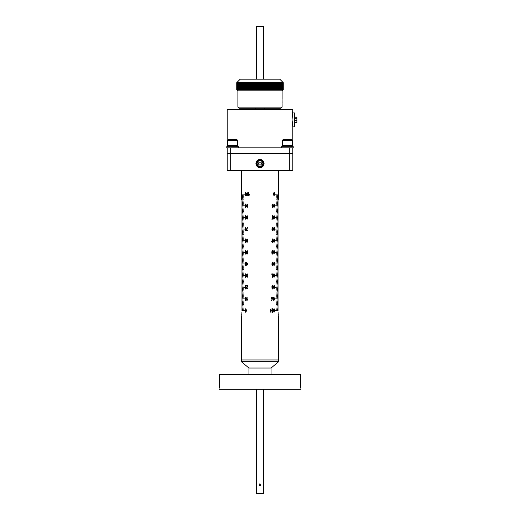 <?xml version="1.0" encoding="UTF-8"?>
<svg xmlns="http://www.w3.org/2000/svg" width="520" height="520" viewBox="0 0 520 520"><rect width="100%" height="100%" fill="white"/><g stroke="black" fill="none" stroke-linecap="round" stroke-linejoin="round"><path stroke-width="0.78" d="M278.616 315.738L278.616 361.699L241.384 361.699L241.384 359.95L278.616 359.95L241.384 359.95L241.384 315.738M278.616 361.699L271.057 368.043L248.944 368.043L241.384 361.699M271.057 368.043L271.057 374.498M248.944 368.043L248.944 374.498M263.49 493.766L256.51 493.766L263.49 493.766L263.49 389.279M260 485.563C261.125 484.985 261.125 484.4 260 483.821C258.875 484.4 258.875 484.985 260 485.563L259.668 485.498M260 483.821L259.662 483.886M259.129 484.712L259.656 485.491M241.384 194.603L241.52 190.067M241.975 199.375L241.384 199.375L241.384 194.838M278.616 194.838L278.616 199.375L278.025 199.375M278.48 190.067L278.616 194.603M300.671 388.115L300.671 374.498L219.33 374.498L219.33 388.115M300.651 389.279C300.671 387.777 300.671 387.777 300.651 389.279L219.349 389.279C219.33 387.777 219.33 387.777 219.349 389.279M241.975 311.084C241.332 317.089 241.332 317.089 241.975 311.084L241.975 194.142L241.384 189.488L241.384 170.865L278.616 170.865L278.616 189.488L278.025 194.142L278.025 311.084C278.668 317.089 278.668 317.089 278.025 311.084M241.95 311.994L241.885 312.871M241.787 313.671L241.677 314.373M243.185 195.364L241.989 195.247L243.185 195.364M243.185 196.528L241.989 196.411L243.185 196.528M243.185 197.691L241.989 197.574L243.185 197.691M243.185 198.855L241.989 198.738L243.185 198.855M241.989 304.623L243.718 304.623L242.002 304.74M241.989 310.44L244.972 310.557L241.989 310.44M245.615 195.93L245.05 194.142L245.622 192.348L246.227 194.142L245.615 195.93M247.13 195.93L246.474 194.142L247.13 192.348L247.819 194.142L247.13 195.93L246.681 195.566L246.48 194.142L247.136 192.348M248.8 192.394L248.8 195.162L249.392 194.617L249.392 195.026L248.514 195.93L248.8 192.394M245.615 207.565L245.05 205.777L245.622 203.983L246.227 205.777L245.615 207.565M247.514 204.893L247.169 204.347L246.701 205.614L247.182 205.257L247.819 206.394L247.156 207.565L246.474 205.875L247.189 203.983L247.78 204.847L247.175 204.347M245.615 219.206L245.05 217.412L245.622 215.625L246.227 217.412L245.615 219.206M247.715 218.303L247.13 219.206L246.565 218.29L246.864 217.581L246.474 216.678L247.13 215.625L247.819 216.691L247.397 217.581L247.715 218.303M245.615 230.841L245.05 229.047L245.622 227.26L246.227 229.047L245.615 230.841M246.48 230.75L246.48 230.412L246.474 230.75L247.819 230.75L247.819 230.341L246.727 230.341L247.514 227.305L246.474 230.412L247.254 227.305M245.615 242.476L245.05 240.682L245.622 238.894L246.227 240.682L245.615 242.476M246.76 241.566L247.104 242.112L247.462 241.728L247.578 240.76L247.072 241.208L246.474 240.078L247.091 238.894L247.819 240.597L247.072 242.476L246.506 241.612L247.078 242.476M245.615 254.111L245.05 252.317L245.622 250.53L246.227 252.317L245.615 254.111M247.546 251.57L247.15 250.894L246.727 251.745L247.143 252.525L247.78 252.233L247.578 254.02L246.565 254.02L246.565 253.611L247.351 253.611L247.448 252.753L247.072 252.889L246.474 251.764L247.15 250.53L247.819 251.524L247.162 250.894M245.615 265.746L245.05 263.952L245.622 262.164L246.227 263.952L245.615 265.746M247.013 263.075L247.917 263.075L247.917 263.478L246.76 265.746L246.474 263.075L246.76 262.21L247.013 263.075M245.615 277.381L245.05 275.594L245.622 273.8L246.227 275.594L245.615 277.381M247.546 274.846L247.143 274.163L246.727 274.892L247.312 275.522L246.818 276.497L247.143 277.024L247.78 276.523L247.15 277.381L246.565 276.471L246.474 274.898L247.15 273.8L247.819 274.8L247.143 274.163M245.615 289.016L245.05 287.228L245.622 285.435L246.227 287.228L245.615 289.016M247.104 289.016L246.48 288.041L247.442 285.889L246.474 285.889L246.474 285.48L247.819 285.48L246.727 288.048L247.104 288.659L247.78 287.976L247.097 289.016L246.474 288.041L247.448 285.889M245.615 300.658L245.05 298.864L245.622 297.076L246.227 298.864L245.615 300.658M247.111 297.122L247.111 299.884L247.644 299.338L247.644 299.748L246.85 300.658L247.111 297.122M245.791 312.338L245.044 310.499L245.791 308.666L246.578 310.499L245.791 312.338L245.056 310.499L245.804 308.666M243.185 204.672L241.989 204.555L243.185 204.672M243.185 210.489L241.989 210.373L243.185 210.489M243.185 216.307L241.989 216.19L243.185 216.307M243.185 222.125L241.989 222.008L243.185 222.125M243.185 227.942L241.989 227.825L243.185 227.942M243.185 233.76L241.989 233.643L243.185 233.76M243.185 239.577L241.989 239.46L243.185 239.577M243.185 245.394L241.989 245.278L243.185 245.394M243.185 251.212L241.989 251.102L243.185 251.212M243.185 257.036L241.989 256.919L243.185 257.036M243.185 262.853L241.989 262.736L243.185 262.853M243.185 268.671L241.989 268.554L243.185 268.671M243.185 274.489L241.989 274.372L243.185 274.489M243.185 280.306L241.989 280.189L243.185 280.306M243.185 286.124L241.989 286.007L243.185 286.124M243.185 291.941L241.989 291.824L243.185 291.941M243.185 297.758L241.989 297.642L243.185 297.758M243.185 303.576L241.989 303.459L243.185 303.576M243.185 309.394L241.989 309.276L243.185 309.394M243.185 201.181L241.989 201.065L243.185 201.181M243.185 206.999L241.989 206.882L243.185 206.999M243.185 212.817L241.989 212.7L243.185 212.817M243.185 218.634L241.989 218.517L243.185 218.634M243.185 224.452L241.989 224.334L243.185 224.452M243.185 230.269L241.989 230.152L243.185 230.269M243.185 236.087L241.989 235.969L243.185 236.087M243.185 241.904L241.989 241.787L243.185 241.904M243.185 247.722L241.989 247.605L243.185 247.722M243.185 253.539L241.989 253.429L243.185 253.539M243.185 259.363L241.989 259.246L243.185 259.363M243.185 265.181L241.989 265.064L243.185 265.181M243.185 270.998L241.989 270.881L243.185 270.998M243.185 276.815L241.989 276.699L243.185 276.815M243.185 282.633L241.989 282.516L243.185 282.633M243.185 288.45L241.989 288.334L243.185 288.45M243.185 294.268L241.989 294.151L243.185 294.268M243.185 300.086L241.989 299.969L243.185 300.086M243.185 305.903L241.989 305.786L243.185 305.903M243.185 202.345L241.989 202.228L243.185 202.345M243.185 208.162L241.989 208.046L243.185 208.162M243.185 213.98L241.989 213.863L243.185 213.98M243.185 219.797L241.989 219.681L243.185 219.797M243.185 225.615L241.989 225.498L243.185 225.615M243.185 231.433L241.989 231.316L243.185 231.433M243.185 237.25L241.989 237.133L243.185 237.25M243.185 243.067L241.989 242.951L243.185 243.067M243.185 248.885L241.989 248.775L243.185 248.885M243.185 254.703L241.989 254.592L243.185 254.703M243.185 260.526L241.989 260.409L243.185 260.526M243.185 266.344L241.989 266.227L243.185 266.344M243.185 272.161L241.989 272.044L243.185 272.161M243.185 277.979L241.989 277.862L243.185 277.979M243.185 283.797L241.989 283.68L243.185 283.797M243.185 289.614L241.989 289.497L243.185 289.614M243.185 295.432L241.989 295.315L243.185 295.432M243.185 301.249L241.989 301.132L243.185 301.249M243.185 307.067L241.989 306.95L243.185 307.067M243.185 203.508L241.989 203.392L243.185 203.508M243.185 209.326L241.989 209.209L243.185 209.326M243.185 215.144L241.989 215.026L243.185 215.144M243.185 220.961L241.989 220.844L243.185 220.961M243.185 226.779L241.989 226.661L243.185 226.779M243.185 232.596L241.989 232.479L243.185 232.596M243.185 238.414L241.989 238.297L243.185 238.414M243.185 244.231L241.989 244.114L243.185 244.231M243.185 250.049L241.989 249.938L243.185 250.049M243.185 255.866L241.989 255.756L243.185 255.866M243.185 261.69L241.989 261.573L243.185 261.69M243.185 267.507L241.989 267.391L243.185 267.507M243.185 273.325L241.989 273.208L243.185 273.325M243.185 279.142L241.989 279.026L243.185 279.142M243.185 284.96L241.989 284.843L243.185 284.96M243.185 290.778L241.989 290.661L243.185 290.778M243.185 296.595L241.989 296.478L243.185 296.595M243.185 302.413L241.989 302.296L243.185 302.413M243.185 308.23L241.989 308.113L243.185 308.23M241.989 292.988L243.718 292.988L242.002 293.105M241.989 281.353L243.718 281.353L242.002 281.469M241.989 269.718L243.718 269.718L242.002 269.834M241.989 258.083L243.718 258.083L242.002 258.2M241.989 246.441L243.718 246.441L242.002 246.558M241.989 234.806L243.718 234.806L242.002 234.923M241.989 223.171L243.718 223.171L242.002 223.288M241.989 211.536L243.718 211.536L242.002 211.653M241.989 199.901L243.718 199.901L242.002 200.018M241.989 298.805L244.972 298.922L241.989 298.805M241.989 287.17L244.972 287.287L241.989 287.17M241.989 275.535L244.972 275.652L241.989 275.535M241.989 263.9L244.972 264.017L241.989 263.9M241.989 252.265L244.972 252.375L241.989 252.265M241.989 240.624L244.972 240.74L241.989 240.624M241.989 228.989L244.972 229.106L241.989 228.989M241.989 217.353L244.972 217.471L241.989 217.353M241.989 205.719L244.972 205.836L241.989 205.719M241.989 194.083L244.972 194.201L241.989 194.083M278.012 310.44L275.028 310.557L278.012 310.44M278.012 199.901L276.283 199.901L277.999 200.018M278.012 211.536L276.283 211.536L277.999 211.653M278.012 223.171L276.283 223.171L277.999 223.288M278.012 234.806L276.283 234.806L277.999 234.923M278.012 246.441L276.283 246.441L277.999 246.558M278.012 258.083L276.283 258.083L277.999 258.2M278.012 269.718L276.283 269.718L277.999 269.834M278.012 281.353L276.283 281.353L277.999 281.469M278.012 292.988L276.283 292.988L277.999 293.105M278.012 304.623L276.283 304.623L277.999 304.74M276.815 308.23L278.012 308.113L276.815 308.23M276.815 302.413L278.012 302.296L276.815 302.413M276.815 296.595L278.012 296.478L276.815 296.595M276.815 290.778L278.012 290.661L276.815 290.778M276.815 284.96L278.012 284.843L276.815 284.96M276.815 279.142L278.012 279.026L276.815 279.142M276.815 273.325L278.012 273.208L276.815 273.325M276.815 267.507L278.012 267.391L276.815 267.507M276.815 261.69L278.012 261.573L276.815 261.69M276.815 255.866L278.012 255.756L276.815 255.866M276.815 250.049L278.012 249.938L276.815 250.049M276.815 244.231L278.012 244.114L276.815 244.231M276.815 238.414L278.012 238.297L276.815 238.414M276.815 232.596L278.012 232.479L276.815 232.596M276.815 226.779L278.012 226.661L276.815 226.779M276.815 220.961L278.012 220.844L276.815 220.961M276.815 215.144L278.012 215.026L276.815 215.144M276.815 209.326L278.012 209.209L276.815 209.326M276.815 203.508L278.012 203.392L276.815 203.508M276.815 197.691L278.012 197.574L276.815 197.691M276.815 307.067L278.012 306.95L276.815 307.067M276.815 301.249L278.012 301.132L276.815 301.249M276.815 295.432L278.012 295.315L276.815 295.432M276.815 289.614L278.012 289.497L276.815 289.614M276.815 283.797L278.012 283.68L276.815 283.797M276.815 277.979L278.012 277.862L276.815 277.979M276.815 272.161L278.012 272.044L276.815 272.161M276.815 266.344L278.012 266.227L276.815 266.344M276.815 260.526L278.012 260.409L276.815 260.526M276.815 254.703L278.012 254.592L276.815 254.703M276.815 248.885L278.012 248.775L276.815 248.885M276.815 243.067L278.012 242.951L276.815 243.067M276.815 237.25L278.012 237.133L276.815 237.25M276.815 231.433L278.012 231.316L276.815 231.433M276.815 225.615L278.012 225.498L276.815 225.615M276.815 219.797L278.012 219.681L276.815 219.797M276.815 213.98L278.012 213.863L276.815 213.98M276.815 208.162L278.012 208.046L276.815 208.162M276.815 202.345L278.012 202.228L276.815 202.345M276.815 196.528L278.012 196.411L276.815 196.528M276.815 305.903L278.012 305.786L276.815 305.903M276.815 300.086L278.012 299.969L276.815 300.086M276.815 294.268L278.012 294.151L276.815 294.268M276.815 288.45L278.012 288.334L276.815 288.45M276.815 282.633L278.012 282.516L276.815 282.633M276.815 276.815L278.012 276.699L276.815 276.815M276.815 270.998L278.012 270.881L276.815 270.998M276.815 265.181L278.012 265.064L276.815 265.181M276.815 259.363L278.012 259.246L276.815 259.363M276.815 253.539L278.012 253.429L276.815 253.539M276.815 247.722L278.012 247.605L276.815 247.722M276.815 241.904L278.012 241.787L276.815 241.904M276.815 236.087L278.012 235.969L276.815 236.087M276.815 230.269L278.012 230.152L276.815 230.269M276.815 224.452L278.012 224.334L276.815 224.452M276.815 218.634L278.012 218.517L276.815 218.634M276.815 212.817L278.012 212.7L276.815 212.817M276.815 206.999L278.012 206.882L276.815 206.999M276.815 201.181L278.012 201.065L276.815 201.181M276.815 195.364L278.012 195.247L276.815 195.364M276.815 309.394L278.012 309.276L276.815 309.394M276.815 303.576L278.012 303.459L276.815 303.576M276.815 297.758L278.012 297.642L276.815 297.758M276.815 291.941L278.012 291.824L276.815 291.941M276.815 286.124L278.012 286.007L276.815 286.124M276.815 280.306L278.012 280.189L276.815 280.306M276.815 274.489L278.012 274.372L276.815 274.489M276.815 268.671L278.012 268.554L276.815 268.671M276.815 262.853L278.012 262.736L276.815 262.853M276.815 257.036L278.012 256.919L276.815 257.036M276.815 251.212L278.012 251.102L276.815 251.212M276.815 245.394L278.012 245.278L276.815 245.394M276.815 239.577L278.012 239.46L276.815 239.577M276.815 233.76L278.012 233.643L276.815 233.76M276.815 227.942L278.012 227.825L276.815 227.942M276.815 222.125L278.012 222.008L276.815 222.125M276.815 216.307L278.012 216.19L276.815 216.307M276.815 210.489L278.012 210.373L276.815 210.489M276.815 204.672L278.012 204.555L276.815 204.672M276.815 198.855L278.012 198.738L276.815 198.855M270.777 312.247L270.777 309.478L270.179 310.024L270.179 309.615L271.07 308.711L270.777 312.247M272.493 308.711L273.169 310.499L272.493 312.293L271.791 310.499L272.493 308.711L272.954 309.075L273.156 310.499L272.48 312.293M274.047 308.711L274.638 310.499L274.047 312.293L273.423 310.499L274.047 308.711L274.45 309.075L274.632 310.499L274.04 312.293M271.427 300.528L272.175 299.104L271.057 298.096L271.928 297.031L272.74 298.103L271.427 300.528M273.865 297.031L274.638 298.864L273.865 300.697L273.058 298.864L273.865 297.031M271.895 286.338L272.493 285.435L273.072 286.351L272.766 287.06L273.169 287.963L272.493 289.016L271.791 287.95L272.214 287.06L271.895 286.338M274.047 285.435L274.638 287.228L274.047 289.016L273.423 287.228L274.047 285.435L274.45 285.805L274.632 287.228L274.04 289.016M273.156 273.891L273.156 274.228L273.169 273.891L271.791 273.891L271.791 274.3L272.909 274.3L272.103 277.336L273.169 274.228L272.37 277.336M274.047 273.8L274.638 275.594L274.047 277.381L273.423 275.594L274.047 273.8L274.45 274.17L274.632 275.594L274.04 277.381M272.877 263.075L272.519 262.529L272.155 262.912L272.031 263.881L272.552 263.432L273.169 264.563L272.532 265.746L271.791 264.043L272.552 262.164L273.137 263.029L272.545 262.164M274.047 262.164L274.638 263.959L274.047 265.746L273.423 263.959L274.047 262.164L274.45 262.535L274.632 263.959L274.04 265.746M272.064 253.071L272.467 253.747L272.909 252.895L272.474 252.116L271.824 252.408L272.031 250.62L273.072 250.62L273.072 251.03L272.266 251.03L272.161 251.888L272.552 251.752L273.169 252.876L272.474 254.111L271.791 253.117L272.467 253.747M274.047 250.53L274.638 252.323L274.047 254.111L273.423 252.323L274.047 250.53L274.45 250.9L274.632 252.323L274.04 254.111M272.864 238.894L272.877 241.163L272.623 238.894L271.681 241.566L272.61 241.566L272.61 242.431L273.156 241.566M274.047 238.894L274.638 240.689L274.047 242.476L273.423 240.689L274.047 238.894L274.45 239.265L274.632 240.689L274.04 242.476M272.064 229.794L272.48 230.477L272.909 229.749L272.305 229.119L272.812 228.144L272.48 227.617L271.824 228.118L272.474 227.26L273.072 228.169L272.786 228.878L273.169 229.743L272.474 230.841L271.791 229.84L272.474 230.477M274.047 227.26L274.638 229.047L274.047 230.841L273.423 229.047L274.047 227.26L274.45 227.624L274.632 229.047L274.04 230.841M272.506 215.982L272.096 216.71L272.506 215.982L272.909 216.593L271.791 219.161L273.169 219.161L273.169 218.751L273.156 219.161M272.103 216.71L272.526 215.625L273.169 216.6L272.168 218.751L273.169 218.751M274.047 215.625L274.638 217.412L274.047 219.206L273.423 217.412L274.047 215.625L274.45 215.989L274.632 217.412L274.04 219.206M272.512 207.519L272.512 204.756L271.96 205.303L271.96 204.893L272.772 203.983L272.512 207.519M274.047 203.983L274.638 205.777L274.047 207.565L273.423 205.777L274.047 203.983L274.45 204.353L274.632 205.777L274.04 207.565M274.047 192.348L274.638 194.142L274.047 195.93L273.423 194.142L274.047 192.348L274.45 192.719L274.632 194.142L274.04 195.93M278.59 356.33L278.57 355.869M278.57 355.843L278.59 354.257M278.05 311.994L278.115 312.871M278.213 313.671L278.324 314.373M278.012 298.805L275.028 298.922L278.012 298.805M278.012 287.17L275.028 287.287L278.012 287.17M278.012 275.535L275.028 275.652L278.012 275.535M278.012 263.9L275.028 264.017L278.012 263.9M278.012 252.265L275.028 252.375L278.012 252.265M278.012 240.624L275.028 240.74L278.012 240.624M278.012 228.989L275.028 229.106L278.012 228.989M278.012 217.353L275.028 217.471L278.012 217.353M278.012 205.719L275.028 205.836L278.012 205.719M278.012 194.083L275.028 194.201L278.012 194.083M245.629 195.93L245.056 194.142L245.629 192.348M245.635 195.566L245.986 194.142L245.615 192.712L245.264 194.142L245.629 195.566L245.993 194.142L245.615 192.712M247.143 195.566L247.546 194.142L247.124 192.712L246.727 194.142L247.136 195.566L247.553 194.142L247.124 192.712M248.8 195.162L249.399 194.617M248.521 195.93L248.521 192.394M245.629 207.565L245.056 205.777L245.629 203.983M245.635 207.207L245.986 205.777L245.615 204.347L245.264 205.777L245.629 207.207L245.993 205.777L245.615 204.347M246.701 205.699L247.189 205.257M247.162 207.565L246.48 205.875L247.195 203.983M247.124 207.207L247.546 206.369L247.124 205.614L246.727 206.401L247.117 207.207L247.553 206.369L247.124 205.614M245.629 219.206L245.056 217.412L245.629 215.625M245.635 218.842L245.986 217.412L245.615 215.982L245.264 217.412L245.629 218.842L245.993 217.412L245.615 215.982M247.136 219.206L246.48 216.678L247.136 215.625M247.143 217.393L247.546 216.697L247.13 215.982L246.727 216.678L247.136 217.393L247.553 216.697L247.13 215.982M247.136 218.842L247.13 217.75M245.629 230.841L245.056 229.047L245.629 227.26M245.635 230.477L245.986 229.047L245.615 227.617L245.264 229.047L245.629 230.477L245.993 229.047L245.615 227.617M245.629 242.476L245.056 240.682L245.629 238.894M245.635 242.112L245.986 240.682L245.615 239.258L245.264 240.682L245.629 242.112L245.993 240.682L245.615 239.258M247.104 242.112L247.585 240.76M247.078 241.208L246.48 240.078L247.104 238.894M247.13 240.844L247.546 240.091L247.104 239.258L246.727 240.065L247.124 240.844L247.553 240.091L247.104 239.258M245.629 254.111L245.056 252.317L245.629 250.53M245.635 253.747L245.986 252.317L245.615 250.894L245.264 252.317L245.629 253.747L245.993 252.317L245.615 250.894M247.143 252.525L247.52 252.181M246.578 254.02L246.578 253.611M247.351 253.611L247.455 252.753M247.078 252.889L246.48 251.764L247.156 250.53M245.629 265.746L245.056 263.952L245.629 262.164M245.635 265.382L245.986 263.959L245.615 262.529L245.264 263.959L245.629 265.382L245.993 263.959L245.615 262.529M246.766 265.746L246.766 263.478M246.48 263.478L246.48 263.075M246.76 263.075L246.766 262.21M247.019 265.057L247.656 263.478L247.013 263.478L247.019 265.057M247.013 265.057L247.65 263.478M245.629 277.381L245.056 275.594L245.629 273.8M245.635 277.024L245.986 275.594L245.615 274.163L245.264 275.594L245.629 277.024L245.993 275.594L245.615 274.163M247.143 277.024L247.52 276.478M247.156 277.381L246.48 274.898L247.156 273.8M245.629 289.016L245.056 287.228L245.629 285.435M245.635 288.659L245.986 287.228L245.615 285.798L245.264 287.228L245.629 288.659L245.993 287.228L245.615 285.798M247.111 288.659L247.52 287.931M246.48 285.889L246.48 285.48M245.629 300.658L245.056 298.864L245.629 297.076M245.635 300.293L245.986 298.864L245.615 297.433L245.264 298.864L245.629 300.293L245.993 298.864L245.615 297.433M247.111 299.884L247.65 299.338M246.864 300.658L246.864 297.122M246.369 310.499L245.797 309.023L245.317 309.621L245.785 311.974L246.369 310.499L245.785 309.023M245.797 311.974L246.363 310.499M273.663 194.142L274.053 195.566L274.411 194.142L274.04 192.712L273.663 194.142L274.053 195.566M274.027 192.712L273.669 194.142M273.663 205.777L274.053 207.207L274.411 205.777L274.04 204.347L273.663 205.777L274.053 207.207M274.027 204.347L273.669 205.777M272.512 204.756L271.954 205.303M272.766 203.983L272.766 207.519M273.663 217.412L274.053 218.842L274.411 217.412L274.04 215.982L273.663 217.412L274.053 218.842M274.027 215.982L273.669 217.412M272.519 215.625L273.156 216.6L272.161 218.751M273.663 229.047L274.053 230.477L274.411 229.047L274.04 227.617L273.663 229.047L274.053 230.477M274.027 227.617L273.669 229.047M272.48 227.617L272.096 228.163M272.461 227.26L273.058 228.169L273.156 229.743L272.467 230.841M273.663 240.682L274.053 242.112L274.411 240.682L274.04 239.258L273.663 240.682L274.053 242.112M274.027 239.258L273.669 240.682M272.864 241.566L272.864 242.431M272.603 239.583L271.954 241.163L272.61 241.163L272.61 239.583L271.96 241.163M273.663 252.317L274.053 253.747L274.411 252.317L274.04 250.894L273.663 252.317L274.053 253.747M274.027 250.894L273.669 252.317M272.474 252.116L272.096 252.46M273.058 250.62L273.058 251.03M272.266 251.03L272.155 251.888M272.545 251.752L273.156 252.876L272.461 254.111M273.663 263.959L274.053 265.382L274.411 263.959L274.04 262.529L273.663 263.959L274.053 265.382M274.027 262.529L273.669 263.959M272.519 262.529L272.025 263.881M272.545 263.432L273.156 264.563L272.519 265.746M272.5 263.796L272.058 264.55L272.512 265.382L272.909 264.576L272.5 263.796L272.064 264.55L272.512 265.382M273.663 275.594L274.053 277.024L274.411 275.594L274.04 274.163L273.663 275.594L274.053 277.024M274.027 274.163L273.669 275.594M273.663 287.228L274.053 288.659L274.411 287.228L274.04 285.798L273.663 287.228L274.053 288.659M274.027 285.798L273.669 287.228M272.48 285.435L273.156 287.963L272.486 289.016M272.48 287.248L272.064 287.944L272.493 288.659L272.909 287.963L272.486 287.248L272.058 287.944L272.493 288.659M272.48 285.798L272.493 286.891M273.858 297.031L274.632 298.864L273.858 300.697M273.273 298.864L273.865 300.339L274.358 299.741L273.871 297.388L273.273 298.864L273.871 300.339M273.865 297.388L273.28 298.864M271.921 297.031L272.727 298.103L271.615 300.697M271.914 297.388L271.297 298.084L271.94 298.772L272.506 298.084L271.914 297.388L271.303 298.084L271.94 298.772M273.663 310.499L274.053 311.928L274.411 310.499L274.04 309.075L273.663 310.499L274.053 311.928M274.027 309.075L273.669 310.499M272.474 309.075L272.064 310.499L272.5 311.928L272.909 310.499L272.48 309.075L272.058 310.499L272.5 311.928M270.777 309.478L270.173 310.024M271.063 308.711L271.063 312.247M260 159.465A4.075 4.075 0 0 0 255.925 163.54A4.075 4.075 0 0 0 260 167.609A4.075 4.075 0 0 0 264.075 163.54A4.075 4.075 0 0 0 260 159.465M230.678 170.521L227.188 170.521L227.188 153.647L292.812 153.647L292.812 170.521L289.322 170.521L289.322 147.829L230.678 147.829L230.678 170.521L289.322 170.521M256.51 26.293L263.49 26.293L256.51 26.293L256.51 79.177M227.188 146.666L227.188 109.427L292.812 109.427L292.065 119.906L292.812 126.887L292.812 146.666M292.812 112.918L294.561 112.918L294.561 126.887L292.812 126.887L292.584 125.73M255.463 108.264L255.463 109.427M264.537 108.264L264.537 109.427M292.812 147.829L292.812 153.647L227.188 153.647L227.188 147.829M294.561 117.065L296.887 117.065L296.887 122.863L294.561 122.863M282.106 107.101L280.943 108.264L239.057 108.264L237.894 107.101L282.106 107.101L282.067 102.661M282.067 102.622L282.029 100.906M282.074 99.853L282.106 103.207M236.756 89.648L236.73 82.667L240.221 79.177L279.78 79.177L283.27 82.667L283.27 89.648L283.244 82.667L283.257 89.648L282.106 90.812L237.894 90.812L236.73 89.648L283.244 89.648M236.756 82.667L283.244 82.667M282.106 99.366L282.106 90.812M237.894 107.101L237.894 90.812M283.199 89.648L283.199 82.667M283.179 82.667L283.179 89.648M283.101 89.648L283.101 82.667M283.075 82.667L283.075 89.648M282.964 89.648L282.964 82.667M282.925 82.667L282.925 89.648M282.789 89.648L282.789 82.667M282.737 82.667L282.737 89.648M282.568 89.648L282.568 82.667M282.51 82.667L282.51 89.648M282.315 89.648L282.315 82.667M282.243 82.667L282.243 89.648M282.016 89.648L282.016 82.667M281.938 82.667L281.938 89.648M281.678 89.648L281.678 82.667M281.593 82.667L281.593 89.648M281.307 89.648L281.307 82.667M281.209 82.667L281.209 89.648M280.897 89.648L280.897 82.667M280.793 82.667L280.793 89.648M280.449 89.648L280.449 82.667M280.339 82.667L280.339 89.648L280.345 82.667M279.968 89.648L279.968 82.667M279.844 82.667L279.844 89.648L279.864 82.667M279.448 89.648L279.448 82.667M279.318 82.667L279.318 89.648M278.896 89.648L278.896 82.667M278.759 82.667L278.759 89.648M278.311 89.648L278.311 82.667M278.168 82.667L278.168 89.648M277.693 89.648L277.693 82.667M277.543 82.667L277.543 89.648M277.043 89.648L277.043 82.667M276.887 82.667L276.887 89.648M276.367 89.648L276.367 82.667M276.198 82.667L276.198 89.648M275.659 89.648L275.659 82.667M275.483 82.667L275.483 89.648M274.924 89.648L274.924 82.667M274.742 82.667L274.742 89.648M274.163 89.648L274.163 82.667M273.975 82.667L273.975 89.648M273.377 89.648L273.377 82.667M273.189 82.667L273.189 89.648M272.571 89.648L272.571 82.667M272.37 82.667L272.37 89.648M271.739 89.648L271.739 82.667M271.538 82.667L271.538 89.648M270.887 89.648L270.887 82.667M270.68 82.667L270.68 89.648M270.017 89.648L270.017 82.667M269.802 82.667L269.802 89.648M269.126 89.648L269.126 82.667M268.911 82.667L268.911 89.648M268.222 89.648L268.222 82.667M268.002 82.667L268.002 89.648M267.3 89.648L267.3 82.667M267.079 82.667L267.079 89.648M266.37 89.648L266.37 82.667M266.149 82.667L266.149 89.648M265.428 89.648L265.428 82.667M265.2 82.667L265.2 89.648M264.472 89.648L264.472 82.667M264.245 82.667L264.245 89.648M263.517 89.648L263.517 82.667L263.497 89.648M263.283 82.667L263.283 89.648M262.548 89.648L262.548 82.667L262.535 89.648M262.314 82.667L262.314 89.648M261.579 89.648L261.579 82.667M261.346 82.667L261.346 89.648M260.605 89.648L260.605 82.667L260.605 89.648M260.37 82.667L260.37 89.648M259.63 89.648L259.63 82.667M259.396 82.667L259.396 89.648L259.396 82.667M258.655 89.648L258.655 82.667M258.421 82.667L258.421 89.648M257.686 89.648L257.686 82.667M257.452 82.667L257.452 89.648L257.465 82.667M256.718 89.648L256.718 82.667M256.483 82.667L256.483 89.648L256.503 82.667M255.756 89.648L255.756 82.667M255.528 82.667L255.528 89.648M254.8 89.648L254.8 82.667M254.572 82.667L254.572 89.648M253.851 89.648L253.851 82.667M253.63 82.667L253.63 89.648M252.922 89.648L252.922 82.667M252.701 82.667L252.701 89.648M251.999 89.648L251.999 82.667M251.778 82.667L251.778 89.648M251.089 89.648L251.089 82.667M250.874 82.667L250.874 89.648M250.198 89.648L250.198 82.667M249.983 82.667L249.983 89.648M249.321 89.648L249.321 82.667M249.113 82.667L249.113 89.648M248.463 89.648L248.463 82.667M248.261 82.667L248.261 89.648M247.631 89.648L247.631 82.667M247.429 82.667L247.429 89.648M246.811 89.648L246.811 82.667M246.623 82.667L246.623 89.648M246.025 89.648L246.025 82.667M245.837 82.667L245.837 89.648M245.258 89.648L245.258 82.667M245.076 82.667L245.076 89.648M244.517 89.648L244.517 82.667M244.342 82.667L244.342 89.648M243.802 89.648L243.802 82.667M243.633 82.667L243.633 89.648M243.113 89.648L243.113 82.667M242.957 82.667L242.957 89.648M242.457 89.648L242.457 82.667M242.307 82.667L242.307 89.648M241.833 89.648L241.833 82.667M241.69 82.667L241.69 89.648M241.241 89.648L241.241 82.667M241.105 82.667L241.105 89.648M240.682 89.648L240.682 82.667M240.552 82.667L240.552 89.648M240.156 89.648L240.156 82.667L240.136 89.648M240.032 82.667L240.032 89.648M239.661 89.648L239.661 82.667L239.655 89.648M239.551 82.667L239.551 89.648M239.207 89.648L239.207 82.667M239.103 82.667L239.103 89.648M238.791 89.648L238.791 82.667M238.693 82.667L238.693 89.648M238.407 89.648L238.407 82.667M238.322 82.667L238.322 89.648M238.062 89.648L238.062 82.667M237.984 82.667L237.984 89.648M237.757 89.648L237.757 82.667M237.686 82.667L237.686 89.648M237.49 89.648L237.49 82.667M237.432 82.667L237.432 89.648M237.263 89.648L237.263 82.667M237.211 82.667L237.211 89.648M237.075 89.648L237.075 82.667M237.036 82.667L237.036 89.648M236.925 89.648L236.925 82.667M236.899 82.667L236.899 89.648M236.821 89.648L236.821 82.667M236.802 82.667L236.802 89.648M236.73 82.667L236.73 89.648M240.65 82.667L240.65 89.648M241.196 82.667L241.196 89.648M241.781 82.667L241.781 89.648M242.398 82.667L242.398 89.648M243.042 82.667L243.042 89.648M243.718 82.667L243.718 89.648M244.419 82.667L244.419 89.648M245.147 82.667L245.147 89.648M245.908 82.667L245.908 89.648M246.688 82.667L246.688 89.648M247.494 82.667L247.494 89.648M248.319 82.667L248.319 89.648M249.171 82.667L249.171 89.648M250.036 82.667L250.036 89.648M250.919 82.667L250.919 89.648M251.817 82.667L251.817 89.648M252.733 82.667L252.733 89.648M253.663 82.667L253.663 89.648M254.599 82.667L254.599 89.648M255.547 82.667L255.547 89.648M258.427 82.667L258.427 89.648M261.573 89.648L261.573 82.667M264.453 89.648L264.453 82.667M265.401 89.648L265.401 82.667M266.338 89.648L266.338 82.667M267.267 89.648L267.267 82.667M268.183 89.648L268.183 82.667M269.081 89.648L269.081 82.667M269.964 89.648L269.964 82.667M270.829 89.648L270.829 82.667M271.681 89.648L271.681 82.667M272.506 89.648L272.506 82.667M273.312 89.648L273.312 82.667M274.092 89.648L274.092 82.667M274.853 89.648L274.853 82.667M275.581 89.648L275.581 82.667M276.283 89.648L276.283 82.667M276.959 89.648L276.959 82.667M277.602 89.648L277.602 82.667M278.219 89.648L278.219 82.667M278.805 89.648L278.805 82.667M279.351 89.648L279.351 82.667M258.733 162.799A1.469 1.469 0 0 0 259.994 165.002A1.469 1.469 0 0 0 261.274 162.812A1.469 1.469 0 0 0 258.733 162.799M262.776 161.948A3.198 3.198 0 0 1 261.586 166.316A3.198 3.198 0 0 1 257.225 165.126A3.198 3.198 0 0 1 258.414 160.758A3.198 3.198 0 0 1 262.776 161.948A3.198 3.198 0 0 0 258.414 160.758A3.198 3.198 0 0 0 257.225 165.126M260.839 165.009L259.149 165.002L258.31 163.534L259.161 162.071L260.851 162.078L261.69 163.547L260.839 165.009M263.029 161.805A3.491 3.491 0 0 1 261.736 166.569A3.491 3.491 0 0 1 256.971 165.269A3.491 3.491 0 0 1 258.264 160.505A3.491 3.491 0 0 1 263.029 161.805M237.542 145.502L237.542 140.263L227.65 140.263L228.234 139.685L236.958 139.685L229.899 139.685M236.457 146.666L236.457 145.502L237.952 145.502L237.952 146.666M287.378 139.685L291.766 139.685L292.351 140.263L282.458 140.263L283.043 139.685L287.378 139.685M291.258 146.666L291.258 145.502L292.753 145.502L292.753 146.666M288.769 139.685L286.065 139.685M236.457 145.502L227.247 145.502L227.247 146.666M236.834 146.666L236.834 145.502M291.258 145.502L282.048 145.502L282.048 146.666M291.642 146.666L291.642 145.502M238.414 147.829L238.414 146.666L226.779 146.666L226.779 147.829L235.177 147.829M281.587 147.829L293.221 147.829L293.221 146.666L281.587 146.666L281.587 147.829M257.524 164.951A2.853 2.853 0 0 0 261.417 166.01A2.853 2.853 0 0 0 262.476 162.123A2.853 2.853 0 0 0 258.583 161.064A2.853 2.853 0 0 0 257.524 164.951M256.51 389.279L256.51 493.766M241.397 170.865L241.397 170.521M278.603 170.865L278.603 170.521M263.49 79.177L263.49 26.293M296.887 122.233L294.561 122.233M296.887 118.762L294.561 118.762M296.887 120.51L294.561 120.51M296.887 117.241L294.561 117.241M237.542 140.263L236.958 139.685M227.65 145.502L227.65 140.263M292.351 145.502L292.351 140.263M282.458 145.502L282.458 140.263"/></g></svg>
